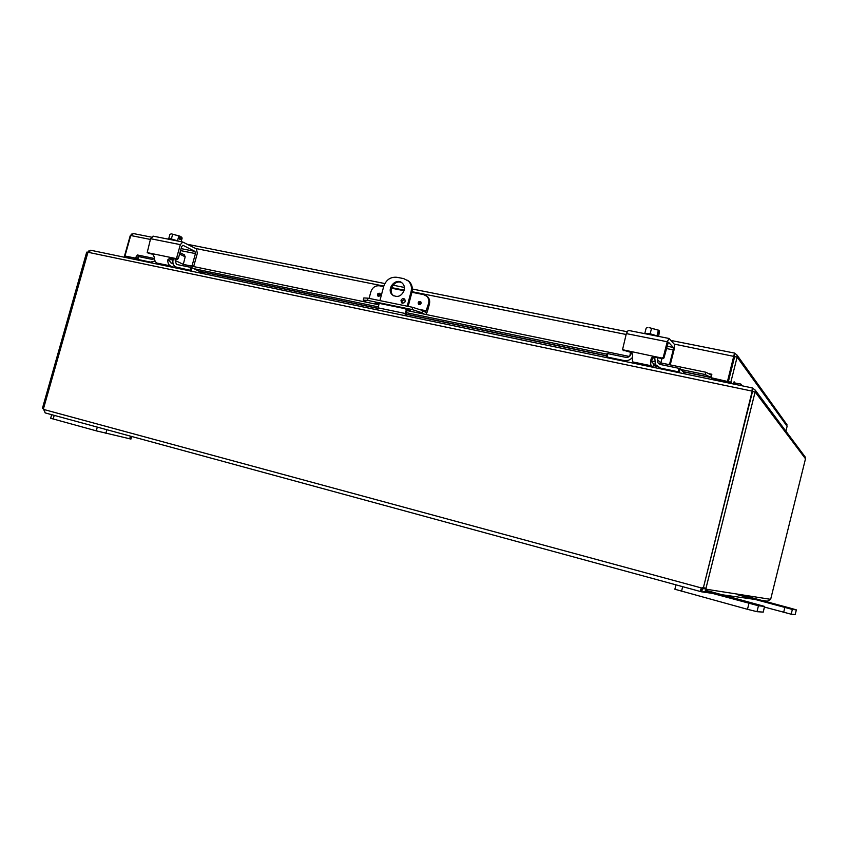 <?xml version="1.0" encoding="UTF-8"?>
<svg xmlns="http://www.w3.org/2000/svg" width="848" height="848" viewBox="0 0 848 848"><rect width="100%" height="100%" fill="white"/><g stroke="black" fill="none" stroke-linecap="round" stroke-linejoin="round"><path stroke-width="1.27" d="M51.675 414.672L50.657 418.276L96.269 430.837L130.952 439.063L131.673 436.476M744.904 595.868L790.389 608.154L796.357 609.871L792.361 609.436L737.665 594.755M777.012 605.059L783.531 606.712L777.012 605.059M764.461 607.073L791.184 614.206L795.223 614.493L796.357 609.871M379.162 303.351L377.657 309.955M404.941 315.636L406.436 309.054M407.199 306.192L411.057 291.776C412.054 287.504 411.174 283.921 408.407 281.048L403.733 278.621L396.896 277.285C390.536 276.745 386.147 279.755 383.741 286.317L379.893 300.595M404.189 290.408C401.422 296.365 397.5 297.881 392.433 294.956C385.543 289.232 396.069 276.777 402.376 283.221C404.252 285.14 404.856 287.536 404.189 290.408M401.009 300.51C401.878 298.634 403.107 298.167 404.708 299.1C405.736 302.206 404.708 303.446 401.613 302.8L401.009 300.51M407.369 309.34L406.213 313.665L406.436 315.944M411.057 291.776L411.927 292.327C412.912 288.055 412.033 284.483 409.266 281.621L407.496 280.285M411.927 292.327L408.164 306.393M404.814 299.206L401.888 301.04L402.376 303.224M401.92 282.819C395.104 278.759 387.165 290.482 393.313 295.507L393.801 295.899M705.822 590.303L764.62 606.426L758.451 605.758L704.847 591.342M740.05 600.395L748.275 602.462L740.05 600.395M675.983 584.855L674.87 589.243L747.48 609.309L756.988 611.694L763.158 612.108M702.6 591.978L767.387 601.2L770.652 599.335L706.214 589.222C705.547 591.342 704.041 592.211 701.688 591.851L702.324 589.318L703.67 588.533L706.214 589.222L706.098 588.258L703.087 587.622M717.228 380.625L717.535 379.416M716.761 380.529L717.069 379.321M717.97 379.501L717.662 380.72M720.09 381.218L720.387 380.01M752.282 387.939L752.006 391.087L87.969 252.259L91.149 250.34M89.104 250.637L87.588 252.333M804.551 456.129L805.494 458.779L755.335 392.211L755.218 390.101L752.452 388.077M752.346 390.631L752.801 391.437M752.399 389.37L752.717 388.087M87.969 252.259L43.492 408.672L45.251 412.923L701.126 591.703M755.335 392.211L752.547 391.384L703.395 587.696M770.652 599.335L805.494 458.779M87.789 252.375L86.697 252.142L42.4 408.439L43.619 408.768M752.208 391.129L703.416 587.59L701.37 588.491L702.6 589.36M701.688 591.851L701.211 591.724C700.225 591.257 700.321 590.017 701.497 588.024L703.024 587.526M44.149 409.584L701.932 588.088M701.211 591.724L701.784 589.18M45.156 412.891L43.354 408.694M703.67 588.533L703.692 587.781M705.949 588.395L755.123 391.924M378.462 296.302L377.848 296.005C377.106 293.864 377.795 293.005 379.946 293.397C380.784 295.03 380.286 295.994 378.462 296.302M380.148 293.62C378.537 293.874 377.996 294.775 378.547 296.323M419.188 304.591L418.52 304.252C417.82 302.047 418.552 301.188 420.735 301.687C421.551 303.34 421.032 304.315 419.188 304.591M369.092 298.39L370.883 291.744C372.473 287.419 375.357 285.437 379.522 285.808L383.656 286.635M424.254 314.152L421.965 312.742L422.548 310.527L412.69 307.315L368.117 298.189L363.834 297.945L363.251 300.118L366.453 302.227M411.937 292.284L423.661 294.627L426.809 296.27C428.653 298.199 429.258 300.584 428.6 303.425L429.427 303.955C430.084 301.114 429.491 298.74 427.646 296.811L426.29 295.825M429.427 303.955L427.35 311.735L425.844 314.481M422.548 310.527L425.59 312.34L428.6 303.425M412.69 307.315L412.096 309.541L421.965 312.742M412.096 309.541L367.534 300.372L368.117 298.189M363.251 300.118L367.534 300.372M404.093 290.716L391.426 288.182M378.844 304.527L375.685 303.033L378.399 303.192L404.04 308.471L410.559 310.845L407.051 310.538M137.991 258.619L135.436 257.951L137.387 254.972L135.415 257.93L138.023 258.481M137.387 254.972L154.421 258.481M183.073 264.396L378.78 304.771M407.04 310.601L629.407 356.478M651.741 361.078L654.296 361.608M660.656 362.923L705.812 372.23L705.133 374.53L710.688 377.307L711.355 375.017L705.812 372.23M682.979 371.583L710.698 377.328L711.822 374.254L711.355 378.134L727.923 381.568L710.963 377.689M740.792 385.533L740.887 384.07L735.099 383.02L735.015 384.324M735.099 383.02L734.092 381.77L735.099 383.02M740.887 384.07L742.286 385.84M136.634 256.838L138.394 257.198M193.895 268.689L378.219 306.849M406.468 312.7L606.945 354.199M653.691 363.887L655.186 364.195M680.976 369.527L705.133 374.53M729.577 383.201L728.347 381.717L730.817 382.225L737.124 357.125L737.018 355.068L734.527 353.086L727.552 381.134M734.156 355.577L734.654 356.626L728.347 381.717M733.52 384.017L734.092 381.77M786.287 423.735L787.114 426.29L785.895 431.166M732.036 383.709L730.817 382.225M137.524 258.523L124.953 256.022L130.73 235.521L133.518 233.582M734.177 356.075L727.923 381.568M137.408 258.905L136.252 258.258M136.221 258.354L124.953 256.022M134.376 259.329L134.662 258.333M126.108 256.541L130.126 258.449M132.002 233.836L130.189 235.808L124.433 256.255L128.472 258.099M126.087 256.605L124.433 256.255M734.241 356.478L674.149 344.065M734.654 356.626L737.124 357.125L787.114 426.29M734.008 355.142L734.58 353.128M180.55 250.595L195.443 253.594L192.178 265.35L191.235 266.028L183.083 264.343M193.524 266.548L192.178 265.35M174.232 265.837L173.861 267.544M177.359 259.297L178.313 258.608L176.66 257.803L175.695 258.492L177.359 259.297L170.628 258.545L169.536 260.771L170.734 262.795L173.215 263.972M173.766 267.502L170.257 265.837C168.604 264.905 167.756 262.933 167.745 259.912L170.575 257.442L147.192 252.609L150.584 238.712L180.327 244.637L182.744 242.019L196.397 248.867L197.351 253.255L193.768 266.124M175.695 258.492L170.575 257.442L172.25 258.258M176.66 257.803L180.327 244.637M148.856 253.393L153.594 254.432M160.632 264.799L156.933 263.071L170.257 265.837M153.308 254.146L152.439 253.732L154.368 257.156C154.389 260.166 155.248 262.138 156.933 263.071M195.443 253.594L194.966 251.4L181.101 248.612M182.786 245.326L181.652 246.641L178.313 258.608M183.136 245.39L194.966 251.4M153.446 236.2L150.584 238.712M179.808 237.069L181.207 236.878L180.454 239.581L179.278 238.977L179.967 236.179L171.423 233.868L180.03 236.263M181.133 241.701L182.161 238.012L181.207 236.878M177.529 240.694L178.758 236.253M170.978 233.931L169.886 234.514L168.784 238.468M172.95 260.315L169.95 259.117M171.37 238.913L172.6 234.504M179.172 241.309L170.618 238.765L167.268 238.945M182.967 265.763L185.182 256.806L184.313 254.824M139.782 260.453L137.747 259.477L138.712 256.732M138.913 256.647L152.068 259.371L154.453 258.778M191.15 270.66L191.955 267.756L190.758 267.374L189.952 270.289L192.931 271.519M191.955 267.756L204.909 274.01M189.952 270.289L175.366 266.866C173.14 265.148 172.398 262.668 173.151 259.435L173.416 258.492M155.089 261.046L150.541 262.096L138.107 259.509M183.094 264.279L175.218 260.484L176.32 264.194L177.232 264.576L190.758 267.374M175.218 260.484L175.653 258.947M629.788 356.139L630.573 352.164M666.369 348.517L673.217 349.895L669.697 363.707L668.489 364.481L660.666 362.87M654.285 361.545L651.73 361.025M670.068 364.863L669.697 363.707M652.822 367.184L653.681 363.803L652.822 367.184L651.317 365.785C650.617 364.958 650.511 362.817 650.988 359.382C651.518 357.337 652.854 356.425 654.974 356.616L622.527 349.705L626.333 333.603L667.228 341.755L669.093 338.522L674.457 344.394L674.202 349.259L670.355 364.364M662.723 358.757L663.963 357.962L663.274 357.273L662.023 358.068L662.723 358.757L655.684 357.315L653.501 357.591L651.762 360.103L652.038 362.244L653.681 363.803M662.023 358.068L654.974 356.616L655.684 357.315M663.274 357.273L667.228 341.755M622.867 350.012L631.877 352.651M634.696 363.453L633.011 361.99L651.317 365.785M630.795 352.217L632.025 352.853L632.587 355.588C632.142 359.011 632.279 361.142 633.011 361.99M673.217 349.895L673.344 347.468L666.963 346.185M668.33 342.21L663.963 357.962M668.489 342.242L673.344 347.468M628.241 330.381L626.333 333.603M658.875 330.709L659.458 330.911L658.652 334.101L658.864 330.264L649.006 327.593L658.96 330.37M658.673 336.338L659.458 330.911M657.02 335.649L658.324 330.529M650.162 333.73L651.487 328.547M644.904 333.02L646.155 328.134M658.949 336.476L649.801 333.667L643.07 333.328M660.624 364.545L661.769 358.556M658.758 367.725L659.384 368.583M632.937 363.082L633.763 362.647M607.168 357.718L606.246 356.934L606.988 356.987L607.857 353.627L607.104 353.584L606.288 356.913M607.857 353.627L625.866 357.358C628.368 357.612 630.064 356.531 630.933 354.125L631.378 352.386M679.333 372.177L680.213 368.742L679.025 368.35L678.156 371.774L680.054 372.887M680.213 368.742L685.343 373.989M678.156 371.774L660.56 368.117L655.398 364.555L654.709 357.252M632.375 357.506C630.075 360.061 627.287 361.068 624.011 360.527L606.988 356.987M660.687 362.785L657.359 359.552L657.815 362.69L660.412 364.502L679.025 368.35M657.359 359.552L657.825 357.75M53.18 419.029L54.208 415.361M130.454 436.148L129.712 438.819M105.862 433.296L106.869 429.713M97.319 427.116L96.269 430.837M730.202 596.928L730.446 595.943M796.325 609.871L795.191 614.493M791.184 614.206L792.361 609.436M784.845 607.518L783.669 612.298M405.249 313.495L377.954 307.835M681.538 591.236L682.682 586.678M764.567 606.426L763.147 612.15M756.988 611.694L758.451 605.758M748.964 603.352L747.48 609.309M378.95 295.814C376.639 293.217 382.342 294.373 378.95 295.814M379.756 293.27C377.699 293.154 377.074 294.076 377.879 296.016L378.06 296.153M419.654 304.093C417.28 301.453 423.131 302.641 419.654 304.093M420.544 301.538C418.446 301.347 417.778 302.259 418.541 304.262L418.742 304.421M426.608 310.877L420.767 309.679M408.026 309.552L407.718 310.675M735.046 383.02L734.962 384.314M173.925 267.565L174.412 266.039M198.951 271.127L377.848 308.259M406.118 314.12L606.553 355.715M653.299 365.424L656.691 366.124M708.472 373.565L711.811 374.254M626.11 334.472L412.075 291.712M404.252 290.154L391.596 287.631M383.805 286.073L195.655 248.485M150.382 239.443L130.73 235.521M734.686 356.52L734.156 355.8M167.745 259.912L169.536 260.771M149.11 253.51L147.404 252.704M179.458 268.71L177.168 267.629M179.585 254.05L185.182 256.806M150.541 262.096L152.884 263.177M650.988 359.382L651.762 360.103M623.895 350.796L623.11 350.097M661.525 369.028L660.56 368.117M624.011 360.527L625.082 361.449M408.407 281.048L409.266 281.621M402.238 303.181L401.613 302.8M392.433 294.956L393.313 295.507M763.211 612.139L764.62 606.426M752.441 388.84L752.367 391.204M752.399 387.949L90.672 250.234M805.367 457.231L755.218 390.101M426.809 296.27L427.646 296.811M710.815 377.519L683.191 371.784M656.924 366.336L653.267 365.573M606.521 355.874L406.097 314.269M377.816 308.396L199.46 271.381M734.167 355.418L734.209 356.266M737.018 355.068L786.976 424.689M133.136 233.507L151.336 237.122M187.503 244.319L384.844 283.55M392.942 285.161L404.422 287.451M412.34 289.02L626.979 331.695M670.821 340.419L734.527 353.086M147.351 252.683L148.898 253.425M182.744 242.019L153.032 236.126M171.837 263.315L172.865 261.036M137.747 259.477L138.553 256.626M184.652 254.994L179.977 252.672M176.734 267.523L179.098 268.636M177.009 264.523L176.32 264.194M668.849 338.437L628.039 330.338M647.512 327.604L646.43 328.017M606.246 356.934L607.104 353.584M659.235 364.057L657.815 362.69"/></g></svg>
